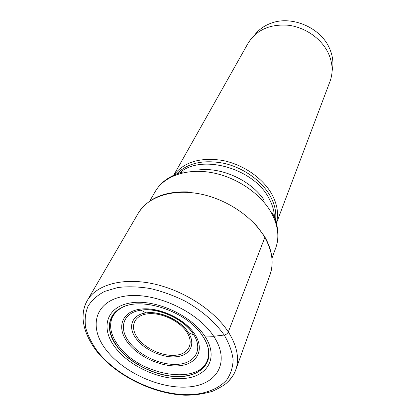 <?xml version="1.0" encoding="UTF-8"?>
<svg xmlns="http://www.w3.org/2000/svg" width="416" height="416" viewBox="0 0 416 416"><rect width="100%" height="100%" fill="white"/><g stroke="black" fill="none" stroke-linecap="round" stroke-linejoin="round"><path stroke-width="0.62" d="M106.028 349.752C88.145 326.841 94.78 301.101 124.098 296.291C153.161 291.096 197.158 310.7 213.704 336.3C230.688 361.826 217.303 384.68 188.942 386.901C160.768 389.47 123.552 372.767 106.028 349.752M121.618 307.679L121.358 307.892C107.094 316.971 105.758 329.888 117.348 346.642C129.631 362.981 154.69 375.69 176.004 376.459C197.335 377.333 212.077 365.602 208.229 348.494L208.229 348.156C212.399 365.446 197.73 377.432 176.285 376.641C154.866 375.96 129.568 363.189 117.203 346.736C105.612 331.682 106.803 314.787 121.618 307.679C142.069 296.176 187.507 311.808 202.613 335.962L213.704 336.3L224.203 335.036C226.127 334.641 227.495 333.606 228.316 331.942L264.82 237.494L264.399 236.35M208.229 348.156C207.251 344.146 205.379 340.085 202.613 335.962L202.368 335.66M115.669 312.166L113.48 315.026M112.871 316.077L112.694 316.415C108.67 325.187 110.547 334.896 118.321 345.53C138.741 374.951 197.865 385.97 207.251 360.604L207.397 360.256M207.808 359.112L208.598 355.597M173.826 175.224C183.799 162.074 199.924 157.123 222.191 160.373C242.918 164.278 262.98 178.116 271.97 194.438C277.378 204.547 278.84 214.115 276.349 223.142M276.396 223.319L330.008 81.416C333.273 72.478 332.758 63.159 328.458 53.461C321.714 38.828 305.448 27.31 288.345 25.246C269.901 23.92 256.495 29.89 248.134 43.155L173.664 175.302M332.108 71.016C333.778 63.513 332.883 55.905 329.42 48.178C320.694 27.851 292.375 15.47 271.809 22.948C264.664 25.397 258.981 29.37 254.769 34.871M83.226 313.56C83.6 308.901 84.932 304.59 87.225 300.622C96.361 284.757 122.439 277.269 152.875 283.712C183.284 290.134 214.188 310.081 228.316 331.942C237.172 346.07 239.632 358.764 235.7 370.016L270.046 274.7C274.019 263.354 272.277 250.952 264.82 237.494C252.912 216.694 225.976 198.656 198.817 193.71C171.642 188.75 147.56 197.132 138.315 213.132C147.935 198.26 164.46 191.194 187.902 191.927M138.315 213.132L87.225 300.622C83.226 308.235 83.132 313.42 83.075 317.039C82.966 318.807 83.294 321.766 84.058 325.915C86.143 334.37 90.262 342.69 96.413 350.875C115.596 375.435 153.031 394.082 185.151 395.2C194.646 395.242 203.783 393.926 212.566 391.243C219.757 387.878 224.557 385.024 226.975 382.684C231.28 378.487 234.187 374.265 235.7 370.016C234.13 374.317 231.676 378.108 228.342 381.378M97.157 350.906C117.889 377.801 161.153 397.233 194.277 394.43C208.125 392.891 219.461 387.936 226.71 379.917C230.745 374.057 232.882 367.328 233.116 359.731C232.175 351.775 229.2 343.543 224.203 335.036C215.02 322.031 202.025 310.752 185.224 301.189C173.857 295.578 162.24 291.366 150.374 288.553C138.689 286.645 127.821 286.302 117.764 287.529L104.65 291.398C97.287 295.287 91.723 300.279 87.963 306.368C85.306 312.936 84.547 320.044 85.686 327.688C87.87 335.468 91.692 343.205 97.157 350.906M115.06 347.303C129.589 366.652 161.002 380.739 184.538 378.42C208.239 376.392 218.941 357.1 204.719 336.014C190.866 314.87 154.762 298.776 130.608 302.916C106.236 306.738 100.214 328.032 115.06 347.303M208.229 348.488C207.288 344.354 205.384 340.158 202.524 335.894C187.356 311.626 141.575 296.072 121.358 307.892C118.316 309.53 115.133 312.603 115.596 312.244L112.694 316.415M271.965 258.237L275.772 247.832C279.599 237.042 278.112 225.332 271.31 212.701L271.284 212.654C260.473 193.294 235.919 176.779 211.052 172.494C186.17 168.189 163.935 176.327 155.256 191.506L149.713 201.1M199.441 169.832C222.404 167.253 251.306 180.762 264.056 200.034M274.404 217.376C274.305 211.11 272.49 204.766 268.965 198.338L268.939 198.297C253.646 168.002 200.684 153.499 179.499 173.02M176.462 174.106C187.476 162.947 203.388 159.364 224.203 163.358C243.599 167.825 261.888 180.944 270.338 196.206L270.364 196.248C274.867 204.568 276.583 212.618 275.517 220.402M194.423 333.736C184.038 318.105 157.596 306.311 139.615 309.254C121.472 311.969 116.496 327.756 127.509 342.337C138.273 356.964 162.1 367.645 179.738 365.711C197.512 364.005 205.088 349.331 194.423 333.736M129.1 341.926C139.266 355.706 161.574 365.841 178.36 364.296C195.26 362.939 203.039 349.57 193.83 334.864L192.972 333.554C183.336 318.765 158.033 307.393 141.05 310.196C123.297 312.411 118.243 327.85 129.048 341.858L129.1 341.926M136.074 338.499C127.395 327.08 131.711 314.652 146.037 312.91C159.791 310.69 180.102 319.842 187.892 331.781L188.547 332.779C196.03 344.646 189.873 355.597 176.14 356.767C162.495 358.093 144.269 349.788 136.105 338.541L136.074 338.499M186.529 331.692C194.319 342.997 189.01 353.855 175.994 355.217C163.077 356.741 145.465 348.852 137.654 338.062C129.662 327.293 133.578 315.827 146.806 313.929C159.916 311.86 178.932 320.356 186.529 331.692M270.046 274.7C274.004 262.85 272.293 250.307 264.909 237.073M254.509 223.059L264.529 236.413M208.229 348.494C209.227 362.164 207.319 357.776 207.251 360.604M275.772 247.832C277.399 243.277 278.127 238.54 277.971 233.631C277.659 226.684 275.85 219.882 272.537 213.221M155.256 191.506C157.711 187.335 160.872 183.737 164.741 180.71C170.269 176.493 176.649 173.519 183.882 171.787M193.071 333.642L193.83 334.864L188.547 332.779L187.845 331.765C179.665 319.868 160.072 311.038 146.037 312.91L141.05 310.196C157.732 307.013 183.903 318.791 193.071 333.642"/></g></svg>
